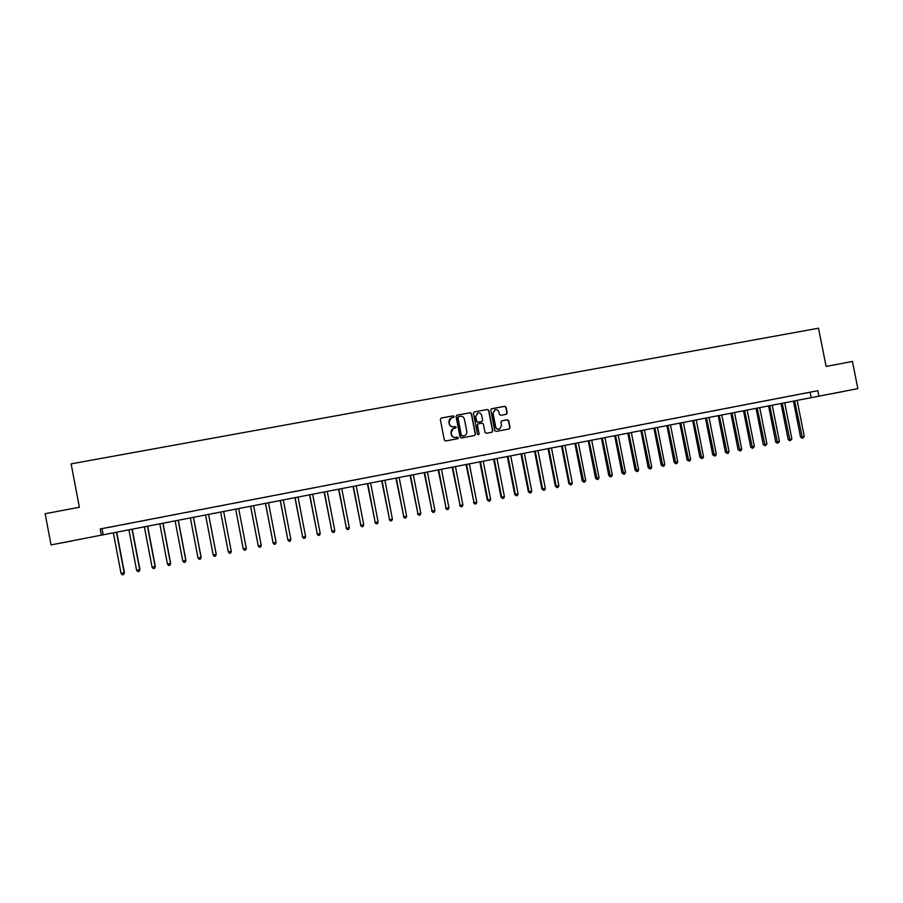 <?xml version="1.0" encoding="UTF-8"?>
<svg xmlns="http://www.w3.org/2000/svg" width="903" height="903" viewBox="0 0 903 903"><rect width="100%" height="100%" fill="white"/><g stroke="black" fill="none" stroke-linecap="round" stroke-linejoin="round"><path stroke-width="1.35" d="M454.153 416.497L453.216 415.843L441.115 418.078L440.325 419.41L444.332 440.043L445.687 440.969L457.708 438.7L458.284 437.763L457.347 437.108L455.801 437.402C453.566 437.594 452.132 436.6 451.489 434.411L451.15 432.695C450.924 430.596 451.782 429.173 453.735 428.428L455.654 428.056L456.218 427.119L453.735 426.758C451.5 426.95 450.066 425.945 449.412 423.767L449.084 422.051C448.859 419.974 449.694 418.563 451.613 417.818L453.599 417.423L454.153 416.497M453.577 417.423L453.938 416.588L453.001 415.933L441.115 418.078M457.64 438.711L458.069 437.831L455.801 437.402M455.609 428.067L456.004 427.209L455.067 426.555L453.735 426.758M830.692 393.99L843.289 391.507L830.692 393.99M72.364 540.886L61.675 542.929L72.364 540.886M506.312 414.285L507.204 412.953L506.086 407.23L504.766 406.294L491.582 408.743L490.792 410.064L494.776 430.505L496.108 431.442L509.247 428.948L510.06 427.627L508.716 420.708L507.384 419.782L501.718 420.854L500.917 422.175L501.583 425.606L499.415 429.162C497.497 429.433 496.244 428.62 495.657 426.724L493.027 413.258L495.126 409.736C497.079 409.42 498.354 410.222 498.964 412.163L499.404 414.398L500.725 415.324L506.312 414.285M51.042 544.904L45.15 513.705L79.351 507.26L71.134 463.871L818.513 328.218L826.11 366.426L852.432 361.46L857.85 388.629L51.042 544.904L857.85 388.629M100.199 528.966L817.836 390.694L100.199 528.966L101.373 535.152M817.836 390.694L818.931 396.169M471.524 413.63L470.181 412.694L456.952 415.143L456.049 416.497L460.045 437.075L461.388 438L474.617 435.506L475.509 434.151L471.524 413.63L469.955 412.795L456.602 415.267M474.368 411.926L487.518 409.488L488.85 410.413L492.835 430.878L492.022 432.21L486.322 433.282L484.99 432.356L483.376 424.049L482.044 423.123L478.206 423.846L477.405 425.166L479.098 433.824L478.522 434.761L477.529 434.129L473.477 413.269L474.256 411.949L487.518 409.488M107.491 527.634L115.144 526.156L107.48 527.612M123.406 524.564L131.014 523.097L123.406 524.541M139.243 521.516L146.817 520.06L139.243 521.494M155 518.48L162.54 517.024L155 518.457M170.678 515.455L178.184 514.01L170.678 515.432M186.289 512.452L193.739 511.019L186.278 512.43M201.809 509.461L209.225 508.028L201.798 509.439M217.251 506.481L224.633 505.059L217.251 506.459M232.624 503.524L240.006 502.079L232.624 503.524M247.907 500.578L255.301 499.133L247.907 500.578M263.134 497.643L270.516 496.198L263.134 497.643M278.271 494.731L285.653 493.275L278.271 494.731M293.34 491.83L300.722 490.374L293.34 491.83M308.329 488.941L315.711 487.485L308.329 488.941M323.251 486.062L330.633 484.618L323.251 486.062M338.094 483.195L345.477 481.75L338.094 483.195M352.87 480.351L360.252 478.906L352.87 480.351M367.577 477.518L374.959 476.073L367.577 477.518M382.206 474.707L389.588 473.251L382.206 474.707M396.767 471.897L404.149 470.452L396.767 471.897M411.249 469.108L418.631 467.652L411.249 469.108M425.674 466.32L433.056 464.876L425.674 466.32M440.021 463.566L447.403 462.11L440.021 463.566M454.311 460.812L461.681 459.367L454.311 460.812M468.522 458.069L475.892 456.625L468.522 458.069M482.665 455.349L490.036 453.904L482.665 455.349M496.74 452.629L504.122 451.184L496.74 452.629M510.759 449.931L518.13 448.486L510.759 449.931M524.699 447.245L532.07 445.8L524.699 447.245M538.583 444.569L545.954 443.125L538.583 444.569M552.388 441.906L559.758 440.461L552.388 441.906M566.136 439.264L573.507 437.82L566.136 439.264M579.828 436.623L587.187 435.178L579.828 436.623M593.44 434.004L600.811 432.56L593.44 434.004M606.997 431.386L614.367 429.941L606.997 431.386M620.496 428.79L627.856 427.345L620.496 428.79M633.929 426.205L641.288 424.76L633.929 426.205M647.293 423.62L654.652 422.186L647.293 423.62M660.601 421.058L667.949 419.624L660.601 421.058M673.841 418.507L681.201 417.073L673.841 418.507M687.025 415.967L694.384 414.533L687.025 415.967M700.152 413.439L707.5 412.005L700.152 413.439M713.212 410.921L720.56 409.488L713.212 410.921M726.215 408.416L733.563 406.982L726.215 408.416M739.162 405.921L746.499 404.488L739.162 405.921M752.052 403.438L759.389 402.004L752.052 403.438M764.875 400.966L772.212 399.532L764.875 400.966M777.641 398.505L784.978 397.072L777.641 398.505M790.351 396.056L797.688 394.622L790.351 396.056M803.004 393.618L810.33 392.184L803.004 393.618M102.039 528.763L103.202 534.858M810.138 392.32L811.21 397.726M464.198 435.81L464.198 435.799C466.174 435.088 467.043 433.654 466.817 431.532L464.424 419.206C463.781 417.028 462.347 416.035 460.124 416.215L457.866 417.457L461.377 435.517L462.313 436.172L464.3 435.777M451.105 418.01L449.084 422.051M453.52 426.848C451.297 427.029 449.852 426.035 449.209 423.857L448.881 422.141M453.317 428.575L451.15 432.695M455.586 437.47C453.362 437.662 451.918 436.668 451.274 434.49L450.936 432.774M474.628 435.494L475.271 434.23L471.287 413.721M458.25 416.61L457.866 417.457M463.973 435.878L461.151 435.596L457.652 417.558M491.943 432.221L492.586 430.957L488.613 410.515L487.281 409.59M478.048 423.902L477.179 425.257L479.098 433.824M478.432 434.783L478.861 433.903M481.694 415.425C481.085 413.484 479.798 412.682 477.834 413.01L475.734 416.543L476.66 421.295L477.992 422.22L481.818 421.509L482.62 420.177L481.694 415.425M477.427 413.156L475.734 416.543M481.491 421.611L477.755 422.311L476.423 421.385L475.497 416.633M494.754 409.883L493.027 413.258M499.156 429.241L499.156 429.241C497.237 429.512 495.984 428.699 495.397 426.803L492.79 413.36M509.157 428.97L509.8 427.706L508.457 420.798L507.125 419.872L501.526 420.922M506.357 414.274L506.944 413.043L505.827 407.321L504.506 406.395L491.356 408.833M113.36 532.917L121.058 573.45L124.411 572.683L116.747 532.273M124.411 572.683L123.609 574.534L124.174 572.818L116.487 532.318M123.609 574.534L122.368 574.782L121.058 573.45M128.926 529.914L136.601 570.335L139.909 569.579L132.244 529.26M139.909 569.579L139.13 571.418L139.705 569.714L132.019 529.305M139.13 571.418L137.888 571.667L136.601 570.335M144.401 526.912L152.065 567.231L155.327 566.497L147.674 526.28M155.327 566.497L154.571 568.314L155.158 566.61L147.482 526.314M154.571 568.314L153.341 568.563L152.065 567.231M159.808 523.932L167.461 564.149L170.667 563.416L163.025 523.3M170.667 563.416L169.945 565.233L170.532 563.528L162.879 523.334M169.945 565.233L168.714 565.481L167.461 564.149M175.137 520.952L182.778 561.079L185.928 560.357L178.297 520.342M185.928 560.357L185.239 562.163L185.837 560.47L178.184 520.365M185.239 562.163L184.02 562.411L182.778 561.079M190.386 518.006L198.017 558.02L201.121 557.32L193.502 517.396M201.121 557.32L200.455 559.115L201.053 557.411L193.423 517.419M200.455 559.115L199.247 559.352L198.017 558.02M205.557 515.06L213.187 554.984L216.235 554.284L208.627 514.473M213.187 554.984L214.395 556.316L215.603 556.067L216.212 554.374L208.593 514.473M231.27 551.27L223.684 511.549L231.27 551.27M220.671 512.136L228.278 551.959L231.292 551.361L230.671 553.042L229.475 553.291L228.278 551.959M246.293 548.347L245.672 550.04L244.476 550.277L243.291 548.956L235.694 509.224L243.257 548.877L246.293 548.347L238.697 508.649M250.594 506.346L258.247 545.954L261.227 545.356L253.63 505.748M250.65 506.323L258.247 545.954L259.409 547.286L258.168 545.886M261.227 545.356L260.595 547.037L259.409 547.286M265.448 503.468L273.112 542.974L276.081 542.376L268.507 502.869M265.538 503.445L273.112 542.974L274.264 544.306L272.999 542.906M276.081 542.376L275.449 544.058L274.264 544.306M280.223 500.601L287.922 540.005L290.868 539.418L283.305 500.002M280.348 500.578L287.922 540.005L289.05 541.337L287.775 539.949M290.868 539.418L290.235 541.1L289.05 541.337M294.931 497.756L302.652 537.059L305.586 536.472L298.035 497.147M295.089 497.722L302.652 537.059L303.769 538.38L302.471 537.003M305.586 536.472L304.943 538.143L303.769 538.38M309.571 494.923L317.303 534.124L320.226 533.538L312.686 494.313M309.763 494.878L317.303 534.124L318.409 535.445L317.1 534.079M320.226 533.538L319.583 535.208L318.409 535.445M324.132 492.101L331.898 531.201L334.81 530.614L327.27 491.492M324.358 492.056L331.898 531.201L332.981 532.522L331.649 531.156M334.81 530.614L334.144 532.285L332.981 532.522M338.625 489.291L346.413 528.289L349.314 527.702L341.786 488.67M338.896 489.234L346.413 528.289L347.486 529.609L346.131 528.255M349.314 527.702L348.648 529.372L347.486 529.609M353.062 486.491L360.861 525.388L363.751 524.812L356.233 485.882M353.355 486.435L360.861 525.388L361.922 526.709L360.557 525.365M363.751 524.812L363.074 526.483L361.922 526.709M367.419 483.715L375.242 522.51L378.109 521.934L370.614 483.094M367.747 483.647L375.242 522.51L376.291 523.83L374.903 522.487M378.109 521.934L377.443 523.593L376.291 523.83M381.709 480.938L389.554 519.643L392.41 519.067L384.926 480.317M382.071 480.87L389.554 519.643L390.593 520.963L389.182 519.631M392.41 519.067L391.733 520.726L390.593 520.963M395.932 478.184L403.799 516.787L406.643 516.211L399.171 477.563M396.327 478.116L403.799 516.787L404.826 518.108L403.393 516.787M406.643 516.211L405.955 517.882L404.826 518.108M410.086 475.441L417.976 513.942L420.809 513.378L413.348 474.82M410.515 475.362L417.976 513.942L418.981 515.263L417.536 513.942M420.809 513.378L420.109 515.037L418.981 515.263M424.184 472.72L432.085 511.121L434.907 510.556L427.446 472.077M424.636 472.63L432.085 511.121L433.079 512.43L431.623 511.132M434.907 510.556L434.208 512.204L433.079 512.43M438.203 470L446.138 508.299L448.938 507.746L441.488 469.368M438.689 469.91L446.138 508.299L447.109 509.619L445.63 508.321M448.938 507.746L448.227 509.394L447.109 509.619M452.166 467.291L460.112 505.499L462.9 504.946L455.473 466.659M452.674 467.201L460.112 505.499L461.072 506.82L459.582 505.522M462.9 504.946L462.189 506.594L461.072 506.82M466.061 464.605L474.03 502.711L476.795 502.158L469.379 463.961M466.603 464.503L474.03 502.711L474.978 504.032L473.465 502.745M476.795 502.158L476.084 503.806L474.978 504.032M479.888 461.93L487.281 499.969L487.868 499.935L490.634 499.382L483.229 461.275M480.464 461.817L487.868 499.935L488.805 501.255L487.281 499.969M490.634 499.382L489.911 501.03L488.805 501.255M493.648 459.255L501.03 497.214L501.65 497.181L504.405 496.627L497 458.611M494.257 459.142L501.65 497.181L502.576 498.49L501.03 497.214M504.405 496.627L503.682 498.264L502.576 498.49M507.351 456.602L514.721 494.472L515.376 494.426L518.108 493.873L510.726 455.947M507.983 456.478L515.376 494.426L516.279 495.736L514.721 494.472M518.108 493.873L517.374 495.521L516.279 495.736M520.986 453.961L528.345 491.74L529.034 491.695L531.754 491.142L524.372 453.306M521.652 453.837L529.034 491.695L529.926 493.004L528.345 491.74M531.754 491.142L531.009 492.778L529.926 493.004M534.553 451.331L541.913 489.031L542.624 488.963L545.333 488.421L537.962 450.676M535.253 451.207L542.624 488.963L543.504 490.273L541.913 489.031M545.333 488.421L544.588 490.058L543.504 490.273M548.065 448.723L555.413 486.322L556.146 486.254L558.844 485.712L551.496 448.057M548.787 448.577L556.146 486.254L557.016 487.564L555.413 486.322M558.844 485.712L558.099 487.349L557.016 487.564M561.519 446.116L568.845 483.624L569.612 483.556L572.299 483.015L564.962 445.45M562.264 445.969L569.612 483.556L570.47 484.866L568.845 483.624M572.299 483.015L571.554 484.651L570.47 484.866M574.906 443.52L582.232 480.949L583.022 480.87L585.697 480.34L578.36 442.854M575.685 443.373L583.869 482.179L582.232 480.949M585.697 480.34L584.941 481.965L583.869 482.179M588.237 440.935L595.54 478.274L596.364 478.195L599.028 477.664L591.702 440.269M589.038 440.788L597.199 479.504L595.54 478.274M599.028 477.664L598.26 479.29L597.199 479.504M601.5 438.373L608.791 475.621L609.649 475.531L612.29 475.001L604.987 437.695M602.335 438.203L610.462 476.84L608.791 475.621M612.29 475.001L611.523 476.626L610.462 476.84M614.706 435.81L621.986 472.98L622.867 472.89L625.508 472.359L618.205 435.133M615.564 435.641L623.68 474.188L621.986 472.98M625.508 472.359L624.729 473.973L623.68 474.188M627.845 433.271L635.125 470.35L636.028 470.249L638.658 469.718L631.366 432.582M628.736 433.09L636.829 471.547L635.125 470.35M638.658 469.718L637.879 471.343L636.829 471.547M640.927 430.731L648.196 467.731L649.133 467.619L651.74 467.099L644.46 430.042M641.841 430.55L649.912 468.928L648.196 467.731M651.74 467.099L650.961 468.713L649.912 468.928M653.953 428.203L661.21 465.124L662.17 465.011L664.777 464.492L657.497 427.525M654.901 428.022L662.949 466.309L661.21 465.124M664.777 464.492L663.987 466.106L662.949 466.309M666.922 425.697L674.169 462.528L675.151 462.404L677.747 461.884L670.489 425.008M667.893 425.505L675.918 463.713L674.169 462.528M677.747 461.884L676.945 463.499L675.918 463.713M679.835 423.191L687.07 459.943L688.075 459.819L690.66 459.3L683.402 422.502M680.828 422.999L688.831 461.117L687.07 459.943M690.66 459.3L689.858 460.914L688.831 461.117M692.68 420.708L699.904 457.369L700.942 457.234L703.505 456.726L696.269 420.008M693.707 420.505L701.676 458.543L699.904 457.369M703.505 456.726L702.703 458.329L701.676 458.543M705.48 418.224L712.693 454.807L713.754 454.672L716.305 454.164L709.081 417.536M706.518 418.021L714.476 455.97L712.693 454.807M716.305 454.164L715.503 455.767L714.476 455.97M718.212 415.764L725.414 452.256L726.497 452.121L729.048 451.613L721.824 415.064M719.285 415.549L727.22 453.419L725.414 452.256M729.048 451.613L728.236 453.216L727.22 453.419M730.888 413.303L738.09 449.717L739.196 449.57L741.724 449.062L734.523 412.603M731.983 413.089L739.896 450.868L738.09 449.717M741.724 449.062L740.911 450.665L739.896 450.868M743.508 410.865L750.698 447.188L751.827 447.041L754.355 446.534L747.153 410.154M744.636 410.639L752.526 448.339L750.698 447.188M754.355 446.534L752.526 448.339M756.082 408.427L763.249 444.671L764.412 444.524L766.918 444.016L759.739 407.716M757.222 408.201L765.089 445.811L763.249 444.671M766.918 444.016L765.089 445.811M768.588 406L775.756 442.165L776.941 442.007L779.436 441.511L772.257 405.289M769.762 405.774L777.607 443.305L775.756 442.165M779.436 441.511L777.607 443.305M781.039 403.596L788.195 439.671L789.403 439.513L791.897 439.016L784.73 402.873M782.235 403.359L790.069 440.799L788.195 439.671M791.897 439.016L790.069 440.799M793.444 401.192L800.589 437.187L801.819 437.029L804.291 436.533L797.146 400.469M794.663 400.955L802.462 438.316L800.589 437.187M804.291 436.533L802.462 438.316"/></g></svg>
